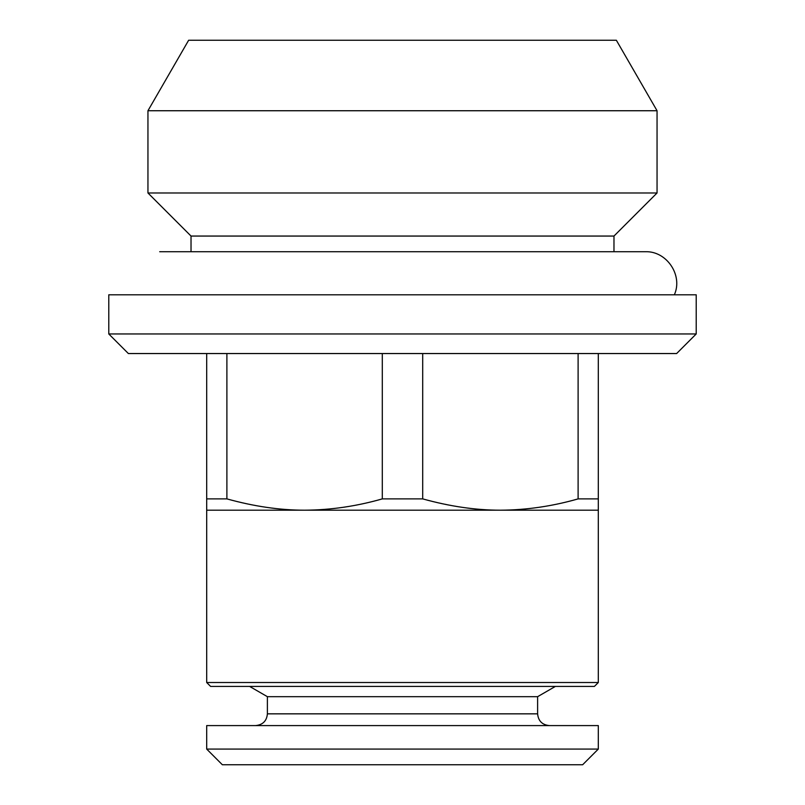 <?xml version="1.0" encoding="UTF-8"?>
<svg xmlns="http://www.w3.org/2000/svg" width="805" height="805" viewBox="0 0 805 805"><rect width="100%" height="100%" fill="white"/><g stroke="black" fill="none" stroke-linecap="round" stroke-linejoin="round"><path stroke-width="1.21" d="M598.306 353.546L598.306 510.199L500.408 510.199C526.309 510.058 552.21 506.295 578.111 498.889L578.111 353.546M206.694 682.509L598.306 682.509L594.392 686.423L210.608 686.423L206.694 682.509L206.694 498.889L226.889 498.889C254.018 506.425 279.929 510.199 304.592 510.199C330.493 510.058 356.394 506.295 382.305 498.889L382.305 353.546M206.694 510.199L500.408 510.199C475.735 510.199 449.834 506.425 422.695 498.889L382.305 498.889M226.889 353.546L226.889 498.889M108.786 333.964L696.214 333.964L696.214 294.801L108.786 294.801L108.786 333.964L128.367 353.546L676.633 353.546L696.214 333.964M191.027 236.056L613.974 236.056L657.051 192.979L147.949 192.979L191.027 236.056L191.027 251.724M206.694 749.083L598.306 749.083L598.306 725.587L206.694 725.587L206.694 749.083L222.351 764.75L582.649 764.75L598.306 749.083M613.974 236.056L613.974 251.724M549.362 725.587C542.218 724.892 538.304 720.978 537.609 713.844L537.609 696.677L267.391 696.677L267.391 713.844C266.757 720.908 262.843 724.822 255.638 725.587M578.111 498.889L598.306 498.889M147.949 110.738L657.051 110.738L616.358 40.25L188.642 40.25L147.949 110.738L147.949 192.979M657.051 110.738L657.051 192.979M206.694 498.889L206.694 353.546M537.609 696.677L555.37 686.423M422.695 353.546L422.695 498.889M537.609 713.844L267.391 713.844M674.349 294.801C683.173 275.33 666.671 250.848 645.308 251.724L159.692 251.724M267.391 696.677L249.631 686.423M598.306 682.509L598.306 510.199"/></g></svg>
